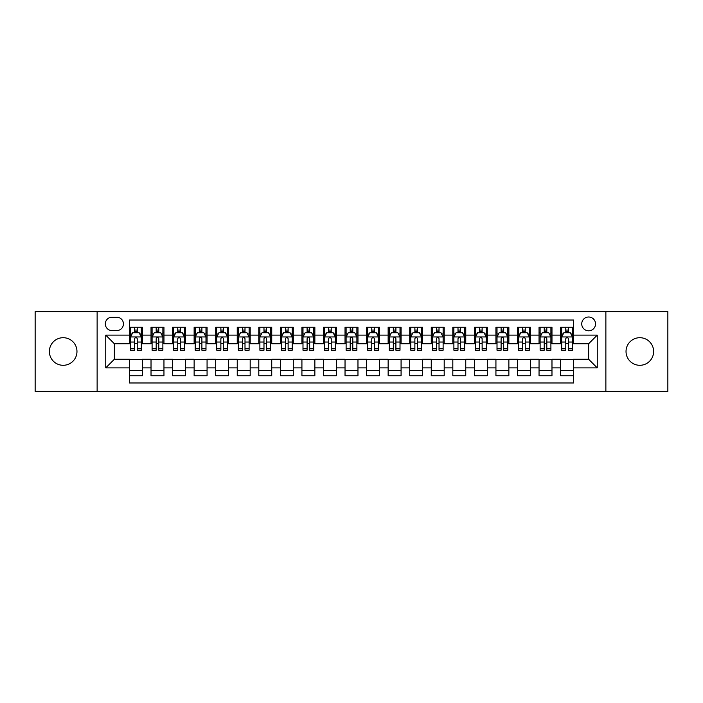 <?xml version="1.0" encoding="UTF-8"?>
<svg xmlns="http://www.w3.org/2000/svg" width="703" height="703" viewBox="0 0 703 703"><rect width="100%" height="100%" fill="white"/><g stroke="black" fill="none" stroke-linecap="round" stroke-linejoin="round"><path stroke-width="1.05" d="M639.827 337.704A13.796 13.796 0 0 0 626.03 351.5A13.796 13.796 0 0 0 639.827 365.296A13.796 13.796 0 0 0 653.623 351.5A13.796 13.796 0 0 0 639.827 337.704M63.173 337.704A13.796 13.796 0 0 0 49.377 351.5A13.796 13.796 0 0 0 63.173 365.296A13.796 13.796 0 0 0 76.97 351.5A13.796 13.796 0 0 0 63.173 337.704M588.631 317.009A6.898 6.898 0 0 0 581.733 323.907A6.898 6.898 0 0 0 588.631 330.805A6.898 6.898 0 0 0 595.529 323.907A6.898 6.898 0 0 0 588.631 317.009M605.872 391.378L667.85 391.378L667.85 311.622L605.872 311.622L605.872 391.378L97.128 391.378L97.128 311.622L35.15 311.622L35.15 391.378L97.128 391.378M573.534 327.246L560.607 327.246L560.607 335.12L551.978 335.12L551.978 343.741L560.607 343.741L560.607 335.12M551.978 335.12L551.978 327.246L539.043 327.246L539.043 335.12L530.422 335.12L530.422 343.741L539.043 343.741L539.043 335.12M530.422 335.12L530.422 327.246L517.487 327.246L517.487 335.12L508.867 335.12L508.867 343.741L517.487 343.741L517.487 335.12M508.867 335.12L508.867 327.246L495.931 327.246L495.931 335.12L487.311 335.12L487.311 343.741L495.931 343.741L495.931 335.12M487.311 335.12L487.311 327.246L474.376 327.246L474.376 335.12L465.755 335.12L465.755 343.741L474.376 343.741L474.376 335.12M465.755 335.12L465.755 327.246L452.82 327.246L452.82 335.12L444.199 335.12L444.199 343.741L452.82 343.741L452.82 335.12M444.199 335.12L444.199 327.246L431.264 327.246L431.264 335.12L422.635 335.12L422.635 343.741L431.264 343.741L431.264 335.12M422.635 335.12L422.635 327.246L409.708 327.246L409.708 335.12L401.079 335.12L401.079 343.741L409.708 343.741L409.708 335.12M401.079 335.12L401.079 327.246L388.144 327.246L388.144 335.12L379.523 335.12L379.523 343.741L388.144 343.741L388.144 335.12M379.523 335.12L379.523 327.246L366.588 327.246L366.588 335.12L357.968 335.12L357.968 343.741L366.588 343.741L366.588 335.12M357.968 335.12L357.968 327.246L345.032 327.246L345.032 335.12L336.412 335.12L336.412 343.741L345.032 343.741L345.032 335.12M336.412 335.12L336.412 327.246L323.477 327.246L323.477 335.12L314.856 335.12L314.856 343.741L323.477 343.741L323.477 335.12M314.856 335.12L314.856 327.246L301.921 327.246L301.921 335.12L293.292 335.12L293.292 343.741L301.921 343.741L301.921 335.12M293.292 335.12L293.292 327.246L280.365 327.246L280.365 335.12L271.736 335.12L271.736 343.741L280.365 343.741L280.365 335.12M271.736 335.12L271.736 327.246L258.801 327.246L258.801 335.12L250.18 335.12L250.18 343.741L258.801 343.741L258.801 335.12M250.18 335.12L250.18 327.246L237.245 327.246L237.245 335.12L228.624 335.12L228.624 343.741L237.245 343.741L237.245 335.12M228.624 335.12L228.624 327.246L215.689 327.246L215.689 335.12L207.069 335.12L207.069 343.741L215.689 343.741L215.689 335.12M207.069 335.12L207.069 327.246L194.133 327.246L194.133 335.12L185.513 335.12L185.513 343.741L194.133 343.741L194.133 335.12M185.513 335.12L185.513 327.246L172.578 327.246L172.578 335.12L163.957 335.12L163.957 343.741L172.578 343.741L172.578 335.12M163.957 335.12L163.957 327.246L151.022 327.246L151.022 343.741L142.393 343.741L142.393 327.246L129.466 327.246M129.466 375.754L142.393 375.754L142.393 359.259L151.022 359.259L151.022 375.754L163.957 375.754L163.957 359.259L172.578 359.259L172.578 367.88L163.957 367.88M172.578 367.88L172.578 375.754L185.513 375.754L185.513 359.259L194.133 359.259L194.133 367.88L185.513 367.88M194.133 367.88L194.133 375.754L207.069 375.754L207.069 359.259L215.689 359.259L215.689 367.88L207.069 367.88M215.689 367.88L215.689 375.754L228.624 375.754L228.624 359.259L237.245 359.259L237.245 367.88L228.624 367.88M237.245 367.88L237.245 375.754L250.18 375.754L250.18 359.259L258.801 359.259L258.801 367.88L250.18 367.88M258.801 367.88L258.801 375.754L271.736 375.754L271.736 359.259L280.365 359.259L280.365 367.88L271.736 367.88M280.365 367.88L280.365 375.754L293.292 375.754L293.292 359.259L301.921 359.259L301.921 367.88L293.292 367.88M301.921 367.88L301.921 375.754L314.856 375.754L314.856 359.259L323.477 359.259L323.477 367.88L314.856 367.88M323.477 367.88L323.477 375.754L336.412 375.754L336.412 359.259L345.032 359.259L345.032 367.88L336.412 367.88M345.032 367.88L345.032 375.754L357.968 375.754L357.968 359.259L366.588 359.259L366.588 367.88L357.968 367.88M366.588 367.88L366.588 375.754L379.523 375.754L379.523 359.259L388.144 359.259L388.144 367.88L379.523 367.88M388.144 367.88L388.144 375.754L401.079 375.754L401.079 359.259L409.708 359.259L409.708 367.88L401.079 367.88M409.708 367.88L409.708 375.754L422.635 375.754L422.635 359.259L431.264 359.259L431.264 367.88L422.635 367.88M431.264 367.88L431.264 375.754L444.199 375.754L444.199 359.259L452.82 359.259L452.82 367.88L444.199 367.88M452.82 367.88L452.82 375.754L465.755 375.754L465.755 359.259L474.376 359.259L474.376 367.88L465.755 367.88M474.376 367.88L474.376 375.754L487.311 375.754L487.311 359.259L495.931 359.259L495.931 367.88L487.311 367.88M495.931 367.88L495.931 375.754L508.867 375.754L508.867 359.259L517.487 359.259L517.487 367.88L508.867 367.88M517.487 367.88L517.487 375.754L530.422 375.754L530.422 359.259L539.043 359.259L539.043 367.88L530.422 367.88M539.043 367.88L539.043 375.754L551.978 375.754L551.978 359.259L560.607 359.259L560.607 367.88L551.978 367.88M111.997 330.586L116.742 330.586A6.678 6.678 0 0 0 123.429 323.907A6.678 6.678 0 0 0 116.742 317.22L111.997 317.22A6.678 6.678 0 0 0 105.318 323.907A6.678 6.678 0 0 0 111.997 330.586M605.872 311.622L97.128 311.622M573.534 335.12L573.534 320.023L129.466 320.023L129.466 343.741L114.369 343.741L114.369 359.259L129.466 359.259L129.466 382.977L573.534 382.977L573.534 359.259L588.631 359.259L588.631 343.741L573.534 343.741L573.534 335.12L597.251 335.12L597.251 367.88L573.534 367.88M129.466 367.88L105.749 367.88L105.749 335.12L129.466 335.12M560.607 367.88L560.607 375.754L573.534 375.754M129.466 332.633L130.538 332.633M134.633 332.633L137.226 332.633M141.321 332.633L142.393 332.633M129.466 343.521L130.538 343.521M134.633 343.521L137.226 343.521M141.321 343.521L142.393 343.521M129.466 359.479L142.393 359.479M129.466 370.367L142.393 370.367M151.022 343.521L152.094 343.521M156.189 343.521L158.781 343.521M162.876 343.521L163.957 343.521M151.022 332.633L152.094 332.633M156.189 332.633L158.781 332.633M162.876 332.633L163.957 332.633M151.022 359.479L163.957 359.479M151.022 370.367L163.957 370.367M172.578 359.479L185.513 359.479M172.578 370.367L185.513 370.367M172.578 332.633L173.65 332.633M177.754 332.633L180.337 332.633M184.432 332.633L185.513 332.633M172.578 343.521L173.65 343.521M177.754 343.521L180.337 343.521M184.432 343.521L185.513 343.521M194.133 359.479L207.069 359.479M194.133 370.367L207.069 370.367M194.133 332.633L195.214 332.633M199.309 332.633L201.893 332.633M205.988 332.633L207.069 332.633M194.133 343.521L195.214 343.521M199.309 343.521L201.893 343.521M205.988 343.521L207.069 343.521M215.689 359.479L228.624 359.479M215.689 370.367L228.624 370.367M215.689 332.633L216.77 332.633M220.865 332.633L223.449 332.633M227.544 332.633L228.624 332.633M215.689 343.521L216.77 343.521M220.865 343.521L223.449 343.521M227.544 343.521L228.624 343.521M237.245 359.479L250.18 359.479M237.245 370.367L250.18 370.367M237.245 332.633L238.326 332.633M242.421 332.633L245.004 332.633M249.108 332.633L250.18 332.633M237.245 343.521L238.326 343.521M242.421 343.521L245.004 343.521M249.108 343.521L250.18 343.521M258.801 359.479L271.736 359.479M258.801 370.367L271.736 370.367M258.801 332.633L259.882 332.633M263.976 332.633L266.569 332.633M270.664 332.633L271.736 332.633M258.801 343.521L259.882 343.521M263.976 343.521L266.569 343.521M270.664 343.521L271.736 343.521M280.365 359.479L293.292 359.479M280.365 370.367L293.292 370.367M280.365 332.633L281.437 332.633M285.532 332.633L288.125 332.633M292.22 332.633L293.292 332.633M280.365 343.521L281.437 343.521M285.532 343.521L288.125 343.521M292.22 343.521L293.292 343.521M301.921 359.479L314.856 359.479M301.921 370.367L314.856 370.367M301.921 332.633L302.993 332.633M307.097 332.633L309.68 332.633M313.775 332.633L314.856 332.633M301.921 343.521L302.993 343.521M307.097 343.521L309.68 343.521M313.775 343.521L314.856 343.521M323.477 359.479L336.412 359.479M323.477 370.367L336.412 370.367M323.477 332.633L324.558 332.633M328.653 332.633L331.236 332.633M335.331 332.633L336.412 332.633M323.477 343.521L324.558 343.521M328.653 343.521L331.236 343.521M335.331 343.521L336.412 343.521M345.032 359.479L357.968 359.479M345.032 370.367L357.968 370.367M345.032 332.633L346.113 332.633M350.208 332.633L352.792 332.633M356.887 332.633L357.968 332.633M345.032 343.521L346.113 343.521M350.208 343.521L352.792 343.521M356.887 343.521L357.968 343.521M366.588 359.479L379.523 359.479M366.588 370.367L379.523 370.367M366.588 332.633L367.669 332.633M371.764 332.633L374.348 332.633M378.442 332.633L379.523 332.633M366.588 343.521L367.669 343.521M371.764 343.521L374.348 343.521M378.442 343.521L379.523 343.521M388.144 359.479L401.079 359.479M388.144 370.367L401.079 370.367M388.144 332.633L389.225 332.633M393.32 332.633L395.903 332.633M400.007 332.633L401.079 332.633M388.144 343.521L389.225 343.521M393.32 343.521L395.903 343.521M400.007 343.521L401.079 343.521M409.708 359.479L422.635 359.479M409.708 370.367L422.635 370.367M409.708 332.633L410.78 332.633M414.875 332.633L417.468 332.633M421.563 332.633L422.635 332.633M409.708 343.521L410.78 343.521M414.875 343.521L417.468 343.521M421.563 343.521L422.635 343.521M431.264 359.479L444.199 359.479M431.264 370.367L444.199 370.367M431.264 332.633L432.336 332.633M436.431 332.633L439.024 332.633M443.118 332.633L444.199 332.633M431.264 343.521L432.336 343.521M436.431 343.521L439.024 343.521M443.118 343.521L444.199 343.521M452.82 359.479L465.755 359.479M452.82 370.367L465.755 370.367M452.82 332.633L453.892 332.633M457.996 332.633L460.579 332.633M464.674 332.633L465.755 332.633M452.82 343.521L453.892 343.521M457.996 343.521L460.579 343.521M464.674 343.521L465.755 343.521M474.376 359.479L487.311 359.479M474.376 370.367L487.311 370.367M474.376 332.633L475.456 332.633M479.551 332.633L482.135 332.633M486.23 332.633L487.311 332.633M474.376 343.521L475.456 343.521M479.551 343.521L482.135 343.521M486.23 343.521L487.311 343.521M495.931 359.479L508.867 359.479M495.931 370.367L508.867 370.367M495.931 332.633L497.012 332.633M501.107 332.633L503.691 332.633M507.786 332.633L508.867 332.633M495.931 343.521L497.012 343.521M501.107 343.521L503.691 343.521M507.786 343.521L508.867 343.521M517.487 359.479L530.422 359.479M517.487 370.367L530.422 370.367M517.487 332.633L518.568 332.633M522.663 332.633L525.246 332.633M529.35 332.633L530.422 332.633M517.487 343.521L518.568 343.521M522.663 343.521L525.246 343.521M529.35 343.521L530.422 343.521M539.043 359.479L551.978 359.479M539.043 370.367L551.978 370.367M539.043 332.633L540.124 332.633M544.219 332.633L546.811 332.633M550.906 332.633L551.978 332.633M539.043 343.521L540.124 343.521M544.219 343.521L546.811 343.521M550.906 343.521L551.978 343.521M560.607 359.479L573.534 359.479M560.607 370.367L573.534 370.367M560.607 332.633L561.679 332.633M565.774 332.633L568.367 332.633M572.462 332.633L573.534 332.633M560.607 343.521L561.679 343.521M565.774 343.521L568.367 343.521M572.462 343.521L573.534 343.521M114.369 343.741L105.749 335.12M114.369 359.259L105.749 367.88M597.251 335.12L588.631 343.741M597.251 367.88L588.631 359.259M137.226 330.05L134.633 330.05M141.321 348.451L137.226 348.451L137.226 350.208L141.321 350.208L141.321 337.053L139.159 332.747L132.7 332.747L130.538 337.053L130.538 350.208L134.633 350.208L134.633 348.451L130.538 348.451M130.538 337.053L130.538 327.246M141.321 337.053L141.321 327.246M134.633 332.747L134.633 327.246M137.226 327.246L137.226 332.747M137.226 348.451L137.226 338.67C136.364 337.009 135.503 337.009 134.633 338.67L134.633 348.451M158.781 330.05L156.189 330.05M162.876 348.451L158.781 348.451L158.781 350.208L162.876 350.208L162.876 337.053L160.723 332.747L154.256 332.747L152.094 337.053L152.094 350.208L156.189 350.208L156.189 348.451L152.094 348.451M152.094 337.053L152.094 327.246M162.876 337.053L162.876 327.246M156.189 332.747L156.189 327.246M158.781 327.246L158.781 332.747M158.781 348.451L158.781 338.67C157.92 337.009 157.059 337.009 156.189 338.67L156.189 348.451M180.337 330.05L177.754 330.05M184.432 348.451L180.337 348.451L180.337 350.208L184.432 350.208L184.432 337.053L182.279 332.747L175.812 332.747L173.65 337.053L173.65 350.208L177.754 350.208L177.754 348.451L173.65 348.451M173.65 337.053L173.65 327.246M184.432 337.053L184.432 327.246M177.754 332.747L177.754 327.246M180.337 327.246L180.337 332.747M180.337 348.451L180.337 338.67C179.476 337.009 178.615 337.009 177.754 338.67L177.754 348.451M201.893 330.05L199.309 330.05M205.988 348.451L201.893 348.451L201.893 350.208L205.988 350.208L205.988 337.053L203.835 332.747L197.367 332.747L195.214 337.053L195.214 350.208L199.309 350.208L199.309 348.451L195.214 348.451M195.214 337.053L195.214 327.246M205.988 337.053L205.988 327.246M199.309 332.747L199.309 327.246M201.893 327.246L201.893 332.747M201.893 348.451L201.893 338.67C201.032 337.009 200.17 337.009 199.309 338.67L199.309 348.451M223.449 330.05L220.865 330.05M227.544 348.451L223.449 348.451L223.449 350.208L227.544 350.208L227.544 337.053L225.391 332.747L218.923 332.747L216.77 337.053L216.77 350.208L220.865 350.208L220.865 348.451L216.77 348.451M216.77 337.053L216.77 327.246M227.544 337.053L227.544 327.246M220.865 332.747L220.865 327.246M223.449 327.246L223.449 332.747M223.449 348.451L223.449 338.67C222.587 337.009 221.726 337.009 220.865 338.67L220.865 348.451M245.004 330.05L242.421 330.05M249.108 348.451L245.004 348.451L245.004 350.208L249.108 350.208L249.108 337.053L246.946 332.747L240.479 332.747L238.326 337.053L238.326 350.208L242.421 350.208L242.421 348.451L238.326 348.451M238.326 337.053L238.326 327.246M249.108 337.053L249.108 327.246M242.421 332.747L242.421 327.246M245.004 327.246L245.004 332.747M245.004 348.451L245.004 338.67C244.143 337.009 243.282 337.009 242.421 338.67L242.421 348.451M266.569 330.05L263.976 330.05M270.664 348.451L266.569 348.451L266.569 350.208L270.664 350.208L270.664 337.053L268.502 332.747L262.034 332.747L259.882 337.053L259.882 350.208L263.976 350.208L263.976 348.451L259.882 348.451M259.882 337.053L259.882 327.246M270.664 337.053L270.664 327.246M263.976 332.747L263.976 327.246M266.569 327.246L266.569 332.747M266.569 348.451L266.569 338.67C265.708 337.009 264.838 337.009 263.976 338.67L263.976 348.451M288.125 330.05L285.532 330.05M292.22 348.451L288.125 348.451L288.125 350.208L292.22 350.208L292.22 337.053L290.067 332.747L283.599 332.747L281.437 337.053L281.437 350.208L285.532 350.208L285.532 348.451L281.437 348.451M281.437 337.053L281.437 327.246M292.22 337.053L292.22 327.246M285.532 332.747L285.532 327.246M288.125 327.246L288.125 332.747M288.125 348.451L288.125 338.67C287.263 337.009 286.402 337.009 285.532 338.67L285.532 348.451M309.68 330.05L307.097 330.05M313.775 348.451L309.68 348.451L309.68 350.208L313.775 350.208L313.775 337.053L311.622 332.747L305.155 332.747L302.993 337.053L302.993 350.208L307.097 350.208L307.097 348.451L302.993 348.451M302.993 337.053L302.993 327.246M313.775 337.053L313.775 327.246M307.097 332.747L307.097 327.246M309.68 327.246L309.68 332.747M309.68 348.451L309.68 338.67C308.819 337.009 307.958 337.009 307.097 338.67L307.097 348.451M331.236 330.05L328.653 330.05M335.331 348.451L331.236 348.451L331.236 350.208L335.331 350.208L335.331 337.053L333.178 332.747L326.71 332.747L324.558 337.053L324.558 350.208L328.653 350.208L328.653 348.451L324.558 348.451M324.558 337.053L324.558 327.246M335.331 337.053L335.331 327.246M328.653 332.747L328.653 327.246M331.236 327.246L331.236 332.747M331.236 348.451L331.236 338.67C330.375 337.009 329.514 337.009 328.653 338.67L328.653 348.451M352.792 330.05L350.208 330.05M356.887 348.451L352.792 348.451L352.792 350.208L356.887 350.208L356.887 337.053L354.734 332.747L348.266 332.747L346.113 337.053L346.113 350.208L350.208 350.208L350.208 348.451L346.113 348.451M346.113 337.053L346.113 327.246M356.887 337.053L356.887 327.246M350.208 332.747L350.208 327.246M352.792 327.246L352.792 332.747M352.792 348.451L352.792 338.67C351.931 337.009 351.069 337.009 350.208 338.67L350.208 348.451M374.348 330.05L371.764 330.05M378.442 348.451L374.348 348.451L374.348 350.208L378.442 350.208L378.442 337.053L376.29 332.747L369.822 332.747L367.669 337.053L367.669 350.208L371.764 350.208L371.764 348.451L367.669 348.451M367.669 337.053L367.669 327.246M378.442 337.053L378.442 327.246M371.764 332.747L371.764 327.246M374.348 327.246L374.348 332.747M374.348 348.451L374.348 338.67C373.486 337.009 372.625 337.009 371.764 338.67L371.764 348.451M395.903 330.05L393.32 330.05M400.007 348.451L395.903 348.451L395.903 350.208L400.007 350.208L400.007 337.053L397.845 332.747L391.378 332.747L389.225 337.053L389.225 350.208L393.32 350.208L393.32 348.451L389.225 348.451M389.225 337.053L389.225 327.246M400.007 337.053L400.007 327.246M393.32 332.747L393.32 327.246M395.903 327.246L395.903 332.747M395.903 348.451L395.903 338.67C395.042 337.009 394.181 337.009 393.32 338.67L393.32 348.451M417.468 330.05L414.875 330.05M421.563 348.451L417.468 348.451L417.468 350.208L421.563 350.208L421.563 337.053L419.401 332.747L412.933 332.747L410.78 337.053L410.78 350.208L414.875 350.208L414.875 348.451L410.78 348.451M410.78 337.053L410.78 327.246M421.563 337.053L421.563 327.246M414.875 332.747L414.875 327.246M417.468 327.246L417.468 332.747M417.468 348.451L417.468 338.67C416.607 337.009 415.745 337.009 414.875 338.67L414.875 348.451M439.024 330.05L436.431 330.05M443.118 348.451L439.024 348.451L439.024 350.208L443.118 350.208L443.118 337.053L440.966 332.747L434.498 332.747L432.336 337.053L432.336 350.208L436.431 350.208L436.431 348.451L432.336 348.451M432.336 337.053L432.336 327.246M443.118 337.053L443.118 327.246M436.431 332.747L436.431 327.246M439.024 327.246L439.024 332.747M439.024 348.451L439.024 338.67C438.162 337.009 437.301 337.009 436.431 338.67L436.431 348.451M460.579 330.05L457.996 330.05M464.674 348.451L460.579 348.451L460.579 350.208L464.674 350.208L464.674 337.053L462.521 332.747L456.054 332.747L453.892 337.053L453.892 350.208L457.996 350.208L457.996 348.451L453.892 348.451M453.892 337.053L453.892 327.246M464.674 337.053L464.674 327.246M457.996 332.747L457.996 327.246M460.579 327.246L460.579 332.747M460.579 348.451L460.579 338.67C459.718 337.009 458.857 337.009 457.996 338.67L457.996 348.451M482.135 330.05L479.551 330.05M486.23 348.451L482.135 348.451L482.135 350.208L486.23 350.208L486.23 337.053L484.077 332.747L477.609 332.747L475.456 337.053L475.456 350.208L479.551 350.208L479.551 348.451L475.456 348.451M475.456 337.053L475.456 327.246M486.23 337.053L486.23 327.246M479.551 332.747L479.551 327.246M482.135 327.246L482.135 332.747M482.135 348.451L482.135 338.67C481.274 337.009 480.413 337.009 479.551 338.67L479.551 348.451M503.691 330.05L501.107 330.05M507.786 348.451L503.691 348.451L503.691 350.208L507.786 350.208L507.786 337.053L505.633 332.747L499.165 332.747L497.012 337.053L497.012 350.208L501.107 350.208L501.107 348.451L497.012 348.451M497.012 337.053L497.012 327.246M507.786 337.053L507.786 327.246M501.107 332.747L501.107 327.246M503.691 327.246L503.691 332.747M503.691 348.451L503.691 338.67C502.83 337.009 501.968 337.009 501.107 338.67L501.107 348.451M525.246 330.05L522.663 330.05M529.35 348.451L525.246 348.451L525.246 350.208L529.35 350.208L529.35 337.053L527.188 332.747L520.721 332.747L518.568 337.053L518.568 350.208L522.663 350.208L522.663 348.451L518.568 348.451M518.568 337.053L518.568 327.246M529.35 337.053L529.35 327.246M522.663 332.747L522.663 327.246M525.246 327.246L525.246 332.747M525.246 348.451L525.246 338.67C524.385 337.009 523.524 337.009 522.663 338.67L522.663 348.451M546.811 330.05L544.219 330.05M550.906 348.451L546.811 348.451L546.811 350.208L550.906 350.208L550.906 337.053L548.744 332.747L542.277 332.747L540.124 337.053L540.124 350.208L544.219 350.208L544.219 348.451L540.124 348.451M540.124 337.053L540.124 327.246M550.906 337.053L550.906 327.246M544.219 332.747L544.219 327.246M546.811 327.246L546.811 332.747M546.811 348.451L546.811 338.67C545.95 337.009 545.08 337.009 544.219 338.67L544.219 348.451M568.367 330.05L565.774 330.05M572.462 348.451L568.367 348.451L568.367 350.208L572.462 350.208L572.462 337.053L570.3 332.747L563.841 332.747L561.679 337.053L561.679 350.208L565.774 350.208L565.774 348.451L561.679 348.451M561.679 337.053L561.679 327.246M572.462 337.053L572.462 327.246M565.774 332.747L565.774 327.246M568.367 327.246L568.367 332.747M568.367 348.451L568.367 338.67C567.506 337.009 566.644 337.009 565.774 338.67L565.774 348.451M151.022 367.88L142.393 367.88M151.022 335.12L142.393 335.12M141.268 336.948L130.591 336.948M130.538 333.934L132.102 333.934M139.756 333.934L141.321 333.934M134.633 342.053L130.538 342.053M141.321 342.053L137.226 342.053M137.226 331.421L134.633 331.421M162.824 336.948L152.147 336.948M152.094 333.934L153.658 333.934M161.312 333.934L162.876 333.934M156.189 342.053L152.094 342.053M162.876 342.053L158.781 342.053M158.781 331.421L156.189 331.421M184.379 336.948L173.711 336.948M173.65 333.934L175.214 333.934M182.868 333.934L184.432 333.934M177.754 342.053L173.65 342.053M184.432 342.053L180.337 342.053M180.337 331.421L177.754 331.421M205.935 336.948L195.267 336.948M195.214 333.934L196.77 333.934M204.424 333.934L205.988 333.934M199.309 342.053L195.214 342.053M205.988 342.053L201.893 342.053M201.893 331.421L199.309 331.421M227.491 336.948L216.823 336.948M216.77 333.934L218.334 333.934M225.988 333.934L227.544 333.934M220.865 342.053L216.77 342.053M227.544 342.053L223.449 342.053M223.449 331.421L220.865 331.421M249.047 336.948L238.379 336.948M238.326 333.934L239.89 333.934M247.544 333.934L249.108 333.934M242.421 342.053L238.326 342.053M249.108 342.053L245.004 342.053M245.004 331.421L242.421 331.421M270.611 336.948L259.934 336.948M259.882 333.934L261.446 333.934M269.1 333.934L270.664 333.934M263.976 342.053L259.882 342.053M270.664 342.053L266.569 342.053M266.569 331.421L263.976 331.421M292.167 336.948L281.49 336.948M281.437 333.934L283.001 333.934M290.655 333.934L292.22 333.934M285.532 342.053L281.437 342.053M292.22 342.053L288.125 342.053M288.125 331.421L285.532 331.421M313.723 336.948L303.055 336.948M302.993 333.934L304.557 333.934M312.211 333.934L313.775 333.934M307.097 342.053L302.993 342.053M313.775 342.053L309.68 342.053M309.68 331.421L307.097 331.421M335.278 336.948L324.61 336.948M324.558 333.934L326.113 333.934M333.767 333.934L335.331 333.934M328.653 342.053L324.558 342.053M335.331 342.053L331.236 342.053M331.236 331.421L328.653 331.421M356.834 336.948L346.166 336.948M346.113 333.934L347.677 333.934M355.323 333.934L356.887 333.934M350.208 342.053L346.113 342.053M356.887 342.053L352.792 342.053M352.792 331.421L350.208 331.421M378.39 336.948L367.722 336.948M367.669 333.934L369.233 333.934M376.887 333.934L378.442 333.934M371.764 342.053L367.669 342.053M378.442 342.053L374.348 342.053M374.348 331.421L371.764 331.421M399.945 336.948L389.277 336.948M389.225 333.934L390.789 333.934M398.443 333.934L400.007 333.934M393.32 342.053L389.225 342.053M400.007 342.053L395.903 342.053M395.903 331.421L393.32 331.421M421.51 336.948L410.833 336.948M410.78 333.934L412.345 333.934M419.999 333.934L421.563 333.934M414.875 342.053L410.78 342.053M421.563 342.053L417.468 342.053M417.468 331.421L414.875 331.421M443.066 336.948L432.389 336.948M432.336 333.934L433.9 333.934M441.554 333.934L443.118 333.934M436.431 342.053L432.336 342.053M443.118 342.053L439.024 342.053M439.024 331.421L436.431 331.421M464.621 336.948L453.953 336.948M453.892 333.934L455.456 333.934M463.11 333.934L464.674 333.934M457.996 342.053L453.892 342.053M464.674 342.053L460.579 342.053M460.579 331.421L457.996 331.421M486.177 336.948L475.509 336.948M475.456 333.934L477.012 333.934M484.666 333.934L486.23 333.934M479.551 342.053L475.456 342.053M486.23 342.053L482.135 342.053M482.135 331.421L479.551 331.421M507.733 336.948L497.065 336.948M497.012 333.934L498.576 333.934M506.23 333.934L507.786 333.934M501.107 342.053L497.012 342.053M507.786 342.053L503.691 342.053M503.691 331.421L501.107 331.421M529.289 336.948L518.621 336.948M518.568 333.934L520.132 333.934M527.786 333.934L529.35 333.934M522.663 342.053L518.568 342.053M529.35 342.053L525.246 342.053M525.246 331.421L522.663 331.421M550.853 336.948L540.176 336.948M540.124 333.934L541.688 333.934M549.342 333.934L550.906 333.934M544.219 342.053L540.124 342.053M550.906 342.053L546.811 342.053M546.811 331.421L544.219 331.421M572.409 336.948L561.732 336.948M561.679 333.934L563.244 333.934M570.898 333.934L572.462 333.934M565.774 342.053L561.679 342.053M572.462 342.053L568.367 342.053M568.367 331.421L565.774 331.421"/></g></svg>
